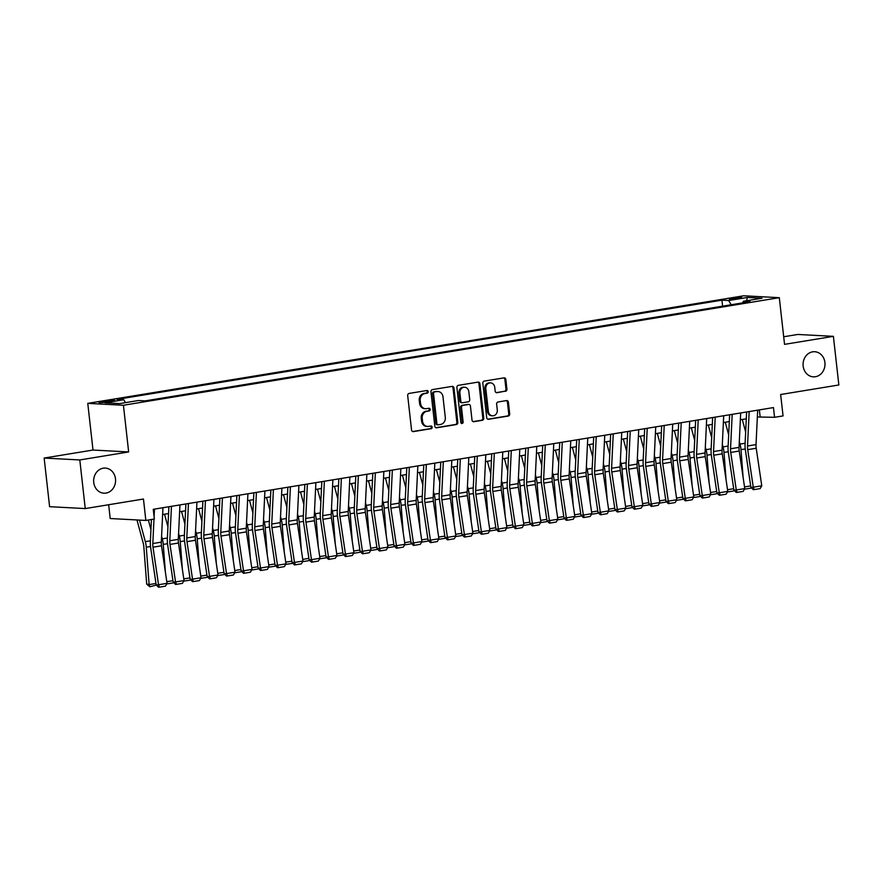 <?xml version="1.0" encoding="UTF-8"?>
<svg xmlns="http://www.w3.org/2000/svg" width="883" height="883" viewBox="0 0 883 883"><rect width="100%" height="100%" fill="white"/><g stroke="black" fill="none" stroke-linecap="round" stroke-linejoin="round"><path stroke-width="1.32" d="M428.189 391.655A1.347 1.181 93 0 0 426.864 390.518L409.149 393.421A1.932 1.678 93 0 0 407.692 395.606L411.544 429.966A1.932 1.678 93 0 0 413.432 431.599L431.147 428.696A1.347 1.181 93 0 0 430.849 426.025L428.553 426.401A6.17 5.375 93 0 1 427.549 426.456A6.17 5.375 93 0 1 422.538 421.169L422.217 418.299A6.17 5.375 93 0 1 426.864 411.323L429.16 410.948A1.347 1.181 93 0 0 428.862 408.266L426.566 408.641A6.17 5.375 93 0 1 425.551 408.708A6.17 5.375 93 0 1 420.54 403.41L420.22 400.551A6.17 5.375 93 0 1 424.878 393.564L427.162 393.189A1.347 1.181 93 0 0 428.189 391.655M425.551 408.708L424.591 408.652A6.17 5.375 93 0 1 419.58 403.365L419.259 400.496A6.17 5.375 93 0 1 423.906 393.509L426.202 393.134A1.347 1.181 93 0 0 426.544 390.573M412.648 431.522L430.187 428.652A1.347 1.181 93 0 0 430.529 426.081M427.549 426.456L426.577 426.401A6.17 5.375 93 0 1 421.566 421.114L421.246 418.255A6.17 5.375 93 0 1 425.904 411.268L428.189 410.893A1.347 1.181 93 0 0 428.542 408.321M803.155 366.07A12.583 10.96 93 0 0 813.364 376.842A12.583 10.96 93 0 0 824.91 362.494A12.583 10.96 93 0 0 814.7 351.721A12.583 10.96 93 0 0 803.155 366.07M93.741 482.427A12.583 10.96 93 0 0 103.951 493.2A12.583 10.96 93 0 0 115.496 478.851A12.583 10.96 93 0 0 105.287 468.078A12.583 10.96 93 0 0 93.741 482.427M732.471 298.145A6.291 0.574 -6.4 0 0 729.303 299.006A6.291 0.574 -6.4 0 0 738.641 298.476A6.291 0.574 -6.4 0 0 741.808 297.604A6.291 0.574 -6.4 0 0 732.471 298.145M505.473 391.335A1.932 1.678 93 0 0 506.93 389.149L505.849 379.502A1.932 1.678 93 0 0 503.961 377.869L484.281 381.103A1.932 1.678 93 0 0 482.824 383.277L486.688 417.648A1.932 1.678 93 0 0 488.564 419.282L508.244 416.048A1.932 1.678 93 0 0 509.701 413.873L508.398 402.229A1.932 1.678 93 0 0 506.511 400.584L498.089 401.975A1.932 1.678 93 0 0 496.632 404.149L497.284 409.933A5.166 4.492 93 0 1 492.548 415.816A5.166 4.492 93 0 1 488.365 411.39L485.827 388.763A5.166 4.492 93 0 1 490.562 382.88A5.166 4.492 93 0 1 494.745 387.306L495.164 391.07A1.932 1.678 93 0 0 497.052 392.714L504.513 391.279A1.932 1.678 93 0 0 505.959 389.094L504.877 379.458A1.932 1.678 93 0 0 503.774 377.902M79.801 459.955L128.653 451.941L93.002 450.043L44.15 458.056L79.801 459.955L85.254 508.575L143.454 499.027L145.85 520.429L154.348 519.027L153.256 509.303L773.464 407.582L774.557 417.306L783.055 415.915L780.649 394.513L838.85 384.977L833.397 336.346L797.746 334.458L783.696 336.765M128.653 451.941L123.421 405.253L779.303 297.681L784.545 344.359L833.397 336.346M453.972 388.012A1.932 1.678 93 0 0 452.096 386.379L432.416 389.602A1.932 1.678 93 0 0 430.959 391.787L434.811 426.158A1.932 1.678 93 0 0 436.699 427.791L456.379 424.557A1.932 1.678 93 0 0 457.824 422.383L453.972 388.012L453.012 387.957A1.932 1.678 93 0 0 451.908 386.412M458.343 385.352L478.023 382.118A1.932 1.678 93 0 1 479.911 383.763L483.763 418.123A1.932 1.678 93 0 1 482.317 420.308L473.884 421.688A1.932 1.678 93 0 1 472.008 420.054L470.44 406.114A1.932 1.678 93 0 0 468.564 404.48L462.979 405.396A1.932 1.678 93 0 0 461.522 407.582L463.145 422.085A1.347 1.181 93 0 1 460.816 422.471L456.897 387.538A1.932 1.678 93 0 1 458.343 385.352M85.254 508.575L49.603 506.687L44.15 458.056M107.969 401.897L111.711 401.279A6.093 0.563 -6.4 0 0 114.779 400.441A6.093 0.563 -6.4 0 0 105.739 400.959L101.998 401.577A6.093 0.563 -6.4 0 0 98.929 402.416A6.093 0.563 -6.4 0 0 107.969 401.897M123.421 405.253L87.77 403.365L743.663 295.794L779.303 297.681M722.603 306.169L721.93 300.165L117.009 399.381L123.752 399.745L125.474 402.637M721.93 300.165L728.674 300.529L747.36 297.461L762.007 298.233L743.32 301.302L750.064 301.666L145.143 400.882L138.399 400.518L119.713 403.586L105.066 402.814L123.752 399.745M108.653 504.734L110.198 518.531L145.85 520.429M93.002 450.043L87.77 403.365M757.349 416.986L774.557 417.306M162.627 514.535L168.565 513.564M179.624 511.754L185.562 510.771M196.611 508.961L202.549 507.99M213.609 506.18L219.547 505.197M230.595 503.387L236.534 502.416M247.593 500.606L253.531 499.623M264.58 497.813L270.518 496.842M281.578 495.032L287.516 494.05M298.564 492.239L304.503 491.268M315.551 489.458L321.489 488.476M332.549 486.665L338.487 485.694M349.536 483.884L355.474 482.902M366.533 481.092L372.471 480.12M383.52 478.31L389.458 477.328M400.518 475.518L406.456 474.546M417.504 472.736L423.443 471.754M434.502 469.944L440.44 468.972M451.489 467.162L457.427 466.18M468.487 464.37L474.425 463.398M485.473 461.577L491.412 460.606M502.471 458.796L508.409 457.824M519.458 456.003L525.396 455.032M536.456 453.222L542.394 452.251M553.442 450.429L559.38 449.458M570.44 447.648L576.378 446.677M587.427 444.855L593.365 443.884M604.425 442.074L610.363 441.103M621.411 439.281L627.349 438.31M638.409 436.5L644.347 435.529M655.396 433.708L661.334 432.736M672.393 430.926L678.332 429.955M689.38 428.134L695.318 427.162M706.367 425.352L712.316 424.381M723.365 422.56L729.303 421.588M740.351 419.778L746.29 418.807M759.358 409.9L760.108 416.544M743.32 301.302L742.702 302.869M731.179 304.756L728.674 300.529M747.36 297.461L746.61 300.761M435.915 427.703L455.407 424.513A1.932 1.678 93 0 0 456.864 422.328L453.012 387.957M434.546 391.975A1.347 1.181 93 0 0 433.531 393.509L436.908 423.674A1.347 1.181 93 0 0 438.233 424.811L440.65 424.414A6.17 5.375 93 0 0 445.297 417.438L442.99 396.82A6.17 5.375 93 0 0 437.979 391.522A6.17 5.375 93 0 0 436.964 391.577L433.586 391.931A1.347 1.181 93 0 0 432.571 393.454L433.531 393.509M437.262 424.767A1.347 1.181 93 0 1 435.948 423.619L432.571 393.454M437.979 391.522L437.019 391.478A6.17 5.375 93 0 0 436.003 391.533L436.964 391.577M433.586 391.931L436.003 391.533M473.111 421.61L481.345 420.253A1.932 1.678 93 0 0 482.802 418.067L478.95 383.708A1.932 1.678 93 0 0 477.835 382.151M468.222 404.458A1.932 1.678 93 0 0 467.593 404.425L462.008 405.341A1.932 1.678 93 0 0 460.562 407.527L462.184 422.041L463.145 422.085M461.434 423.487A1.347 1.181 93 0 0 462.184 422.041M468.818 391.655A5.166 4.492 93 0 0 464.635 387.229A5.166 4.492 93 0 0 459.9 393.123L460.794 401.092A1.932 1.678 93 0 0 462.67 402.725L468.266 401.809A1.932 1.678 93 0 0 469.712 399.624L468.818 391.655M464.635 387.229L463.674 387.184A5.166 4.492 93 0 0 458.939 393.067L459.9 393.123M462.361 402.736L461.39 402.692A1.932 1.678 93 0 1 459.833 401.037L458.939 393.067M496.279 392.626L504.513 391.279M490.562 382.88L489.59 382.836A5.166 4.492 93 0 0 484.855 388.719L485.827 388.763M492.548 415.816L491.588 415.761A5.166 4.492 93 0 1 487.394 411.346L484.855 388.719M487.791 419.193L507.284 416.003A1.932 1.678 93 0 0 508.74 413.818L507.427 402.173A1.932 1.678 93 0 0 506.323 400.617M136.975 519.955L143.189 543.012A9.823 4.735 80.7 0 1 143.83 546.709L146.688 584.105L149.128 584.59L146.269 547.195A14.746 7.108 -99.3 0 0 145.32 541.643L139.503 520.087M150.938 529.601L148.355 520.01M156.302 585.076L149.856 586.754L146.688 584.105M149.856 586.754L149.128 584.59L155.96 583.464M162.958 507.714L161.302 542.129A9.823 4.735 -99.3 0 0 161.501 545.804L167.042 583.343L158.543 584.734L159.481 587.118L158.543 587.206L156.181 584.965L150.64 547.427A14.746 7.108 80.7 0 1 150.353 541.908L151.423 519.513M156.181 584.965L158.543 584.734L153.002 547.206A9.823 4.735 -99.3 0 1 152.814 543.531L153.984 519.094M154.459 509.105L154.095 516.754M167.042 583.343L165.43 586.146L159.481 587.118M165.375 572.007L163.256 544.403A14.746 7.108 -99.3 0 0 162.306 538.862L161.589 536.191M167.936 526.809L164.536 514.226M173.289 582.283L172.803 582.99L166.699 583.939M166.799 581.687L172.958 580.683M182.362 569.226L180.253 541.621A14.746 7.108 -99.3 0 0 179.304 536.069L178.587 533.409M184.922 524.027L181.534 511.434M190.287 579.502L189.79 580.197L183.697 581.146M183.796 578.895L189.944 577.89M199.348 566.433L197.24 538.829A14.746 7.108 -99.3 0 0 196.291 533.288L195.573 530.617M201.92 521.235L198.52 508.652M207.273 576.709L206.788 577.416L200.684 578.365M200.783 576.113L206.942 575.109M216.346 563.652L214.238 536.047A14.746 7.108 -99.3 0 0 213.289 530.495L212.571 527.835M218.907 518.453L215.518 505.86M224.271 573.928L223.774 574.623L217.682 575.573M217.77 573.321L223.929 572.316M179.944 504.933L178.3 539.347A9.823 4.735 -99.3 0 0 178.487 543.023L184.039 580.561L175.54 581.952L176.479 584.336L175.529 584.425L173.178 582.173L167.627 544.634A14.746 7.108 80.7 0 1 167.34 539.127L168.896 506.743M173.178 582.173L175.54 581.952L170 544.414A9.823 4.735 -99.3 0 1 169.801 540.738L171.457 506.323M184.039 580.561L182.428 583.354L176.479 584.336M196.942 502.14L195.286 536.555A9.823 4.735 -99.3 0 0 195.485 540.23L201.026 577.769L192.527 579.16L193.465 581.544L192.527 581.632L190.165 579.391L184.624 541.853A14.746 7.108 80.7 0 1 184.337 536.334L185.883 503.95M190.165 579.391L192.527 579.16L186.986 541.632A9.823 4.735 -99.3 0 1 186.799 537.957L188.443 503.531M201.026 577.769L199.415 580.572L193.465 581.544M213.929 499.359L212.284 533.774A9.823 4.735 -99.3 0 0 212.472 537.449L218.024 574.988L209.525 576.378L210.463 578.762L209.514 578.851L207.163 576.599L201.611 539.06A14.746 7.108 80.7 0 1 201.324 533.553L202.88 501.169M207.163 576.599L209.525 576.378L203.984 538.84A9.823 4.735 -99.3 0 1 203.785 535.164L205.43 500.749M218.024 574.988L216.412 577.78L210.463 578.762M230.927 496.566L229.271 530.981A9.823 4.735 -99.3 0 0 229.47 534.656L235.01 572.195L226.512 573.586L227.45 575.97L226.512 576.058L224.15 573.818L218.609 536.279A14.746 7.108 80.7 0 1 218.322 530.76L219.867 498.376M224.15 573.818L226.512 573.586L220.971 536.047A9.823 4.735 -99.3 0 1 220.772 532.383L222.428 497.957M235.01 572.195L233.399 574.999L227.45 575.97M233.333 560.86L231.225 533.255A14.746 7.108 -99.3 0 0 230.275 527.714L229.558 525.043M235.904 515.661L232.505 503.078M241.258 571.135L240.772 571.842L234.668 572.791M234.768 570.539L240.927 569.535M247.913 493.785L246.269 528.2A9.823 4.735 -99.3 0 0 246.456 531.875L252.008 569.414L243.509 570.804L244.448 573.188L243.498 573.277L241.147 571.025L235.595 533.487A14.746 7.108 80.7 0 1 235.308 527.979L236.865 495.595M241.147 571.025L243.509 570.804L237.957 533.266A9.823 4.735 -99.3 0 1 237.77 529.59L239.414 495.175M252.008 569.414L250.397 572.206L244.448 573.188M250.331 558.078L248.222 530.473A14.746 7.108 -99.3 0 0 247.273 524.921L246.545 522.261M252.891 512.88L249.503 500.286M258.255 568.354L257.759 569.049L251.666 569.999M251.754 567.747L257.913 566.743M264.911 490.992L263.255 525.407A9.823 4.735 -99.3 0 0 263.454 529.083L268.995 566.621L260.496 568.012L261.434 570.396L260.496 570.484L258.134 568.244L252.593 530.705A14.746 7.108 80.7 0 1 252.306 525.186L253.851 492.802M258.134 568.244L260.496 568.012L254.955 530.473A9.823 4.735 -99.3 0 1 254.757 526.809L256.412 492.383M268.995 566.621L267.383 569.425L261.434 570.396M267.317 555.286L265.209 527.681A14.746 7.108 -99.3 0 0 264.26 522.14L263.542 519.469M269.889 510.087L266.489 497.504M275.242 565.562L274.756 566.268L268.653 567.217M268.752 564.965L274.911 563.95M281.898 488.211L280.253 522.626A9.823 4.735 -99.3 0 0 280.441 526.301L285.993 563.84L277.494 565.23L278.432 567.614L277.483 567.703L275.132 565.451L269.58 527.913A14.746 7.108 80.7 0 1 269.293 522.405L270.849 490.021M275.132 565.451L277.494 565.23L271.942 527.692A9.823 4.735 -99.3 0 1 271.754 524.016L273.399 489.601M285.993 563.84L284.381 566.632L278.432 567.614M284.315 552.504L282.207 524.899A14.746 7.108 -99.3 0 0 281.258 519.347L280.529 516.687M286.876 507.306L283.487 494.712M292.24 562.78L291.743 563.475L285.651 564.425M285.739 562.173L291.898 561.169M298.896 485.418L297.24 519.833A9.823 4.735 -99.3 0 0 297.439 523.509L302.979 561.047L294.481 562.438L295.419 564.822L294.481 564.91L292.118 562.67L286.578 525.131A14.746 7.108 80.7 0 1 286.291 519.612L287.836 487.228M292.118 562.67L294.481 562.438L288.94 524.899A9.823 4.735 -99.3 0 1 288.741 521.235L290.397 486.809M302.979 561.047L301.368 563.851L295.419 564.822M301.302 549.712L299.194 522.107A14.746 7.108 -99.3 0 0 298.244 516.566L297.527 513.895M303.862 504.513L300.474 491.93M309.227 559.988L308.741 560.694L302.637 561.643M302.737 559.392L308.895 558.376M315.882 482.637L314.238 517.052A9.823 4.735 -99.3 0 0 314.425 520.727L319.977 558.266L311.478 559.656L312.416 562.041L311.467 562.129L309.116 559.877L303.564 522.339A14.746 7.108 80.7 0 1 303.277 516.831L304.834 484.447M309.116 559.877L311.478 559.656L305.926 522.118A9.823 4.735 -99.3 0 1 305.739 518.442L307.383 484.027M319.977 558.266L318.366 561.058L312.416 562.041M318.299 546.93L316.191 519.325A14.746 7.108 -99.3 0 0 315.231 513.774L314.514 511.114M320.86 501.732L317.472 489.138M326.224 557.206L325.728 557.901L319.635 558.851M319.723 556.599L325.882 555.595M332.88 479.844L331.224 514.259A9.823 4.735 -99.3 0 0 331.423 517.935L336.964 555.473L328.465 556.864L329.403 559.248L328.465 559.336L326.103 557.096L320.562 519.557A14.746 7.108 80.7 0 1 320.264 514.038L321.82 481.654M326.103 557.096L328.465 556.864L322.924 519.325A9.823 4.735 -99.3 0 1 322.725 515.661L324.381 481.235M336.964 555.473L335.352 558.277L329.403 559.248M335.286 544.138L333.178 516.533A14.746 7.108 -99.3 0 0 332.229 510.992L331.511 508.321M337.847 498.939L334.458 486.356M343.211 554.414L342.714 555.12L336.622 556.069M336.721 553.818L342.88 552.802M349.867 477.063L348.222 511.478A9.823 4.735 -99.3 0 0 348.41 515.153L353.951 552.692L345.463 554.082L346.401 556.467L345.452 556.555L343.101 554.303L337.549 516.765A14.746 7.108 80.7 0 1 337.262 511.257L338.818 478.873M343.101 554.303L345.463 554.082L339.911 516.544A9.823 4.735 -99.3 0 1 339.723 512.868L341.368 478.454M353.951 552.692L352.35 555.484L346.401 556.467M352.284 541.356L350.176 513.751A14.746 7.108 -99.3 0 0 349.215 508.2L348.498 505.54M354.845 496.158L351.445 483.564M360.209 551.632L359.712 552.328L353.619 553.277M353.708 551.025L359.867 550.021M366.864 474.27L365.209 508.685A9.823 4.735 -99.3 0 0 365.407 512.361L370.948 549.899L362.449 551.29L363.388 553.674L362.449 553.762L360.087 551.522L354.547 513.983A14.746 7.108 80.7 0 1 354.249 508.465L355.805 476.08M360.087 551.522L362.449 551.29L356.909 513.751A9.823 4.735 -99.3 0 1 356.71 510.087L358.366 475.661M370.948 549.899L369.337 552.703L363.388 553.674M383.851 471.489L382.207 505.904A9.823 4.735 -99.3 0 0 382.394 509.579L387.935 547.118L379.447 548.509L380.385 550.893L379.436 550.981L377.085 548.729L371.533 511.191A14.746 7.108 80.7 0 1 371.246 505.683L372.803 473.299M377.085 548.729L379.447 548.509L373.895 510.97A9.823 4.735 -99.3 0 1 373.708 507.295L375.352 472.88M387.935 547.118L386.335 549.91L380.385 550.893M400.838 468.696L399.193 503.111A9.823 4.735 -99.3 0 0 399.392 506.787L404.933 544.325L396.434 545.716L397.372 548.1L396.434 548.188L394.072 545.937L388.531 508.409A14.746 7.108 80.7 0 1 388.233 502.891L389.789 470.507M394.072 545.937L396.434 545.716L390.893 508.178A9.823 4.735 -99.3 0 1 390.694 504.513L392.35 470.087M404.933 544.325L403.321 547.129L397.372 548.1M369.271 538.564L367.162 510.959A14.746 7.108 -99.3 0 0 366.213 505.418L365.496 502.747M371.831 493.365L368.443 480.782M377.196 548.84L376.699 549.546L370.606 550.495M370.705 548.244L376.864 547.228M386.268 535.782L384.149 508.178A14.746 7.108 -99.3 0 0 383.2 502.626L382.482 499.966M388.829 490.584L385.43 477.99M394.193 546.058L393.697 546.754L387.604 547.703M387.692 545.451L393.851 544.447M403.255 532.99L401.147 505.385A14.746 7.108 -99.3 0 0 400.198 499.844L399.48 497.173M405.816 487.791L402.427 475.209M411.18 543.266L410.683 543.972L404.591 544.921M404.69 542.67L410.849 541.654M417.836 465.915L416.18 500.33A9.823 4.735 -99.3 0 0 416.379 504.005L421.919 541.544L413.432 542.935L414.37 545.319L413.421 545.407L411.07 543.155L405.518 505.617A14.746 7.108 80.7 0 1 405.231 500.109L406.787 467.725M411.07 543.155L413.432 542.935L407.88 505.396A9.823 4.735 -99.3 0 1 407.692 501.721L409.337 467.306M421.919 541.544L420.319 544.336L414.37 545.319M420.253 530.208L418.134 502.604A14.746 7.108 -99.3 0 0 417.184 497.052L416.467 494.392M422.814 485.01L419.414 472.416M428.178 540.484L427.681 541.18L421.588 542.129M421.677 539.877L427.836 538.873M434.822 463.122L433.178 497.537A9.823 4.735 -99.3 0 0 433.376 501.213L438.917 538.751L430.418 540.142L431.357 542.526L430.418 542.615L428.056 540.363L422.516 502.835A14.746 7.108 80.7 0 1 422.217 497.317L423.774 464.933M428.056 540.363L430.418 540.142L424.878 502.604A9.823 4.735 -99.3 0 1 424.679 498.939L426.334 464.513M438.917 538.751L437.306 541.555L431.357 542.526M437.24 527.416L435.131 499.811A14.746 7.108 -99.3 0 0 434.182 494.27L433.465 491.599M439.8 482.217L436.412 469.635M445.164 537.692L444.668 538.398L438.575 539.347M438.674 537.096L444.822 536.08M451.82 460.341L450.164 494.756A9.823 4.735 -99.3 0 0 450.363 498.431L455.904 535.97L447.416 537.361L448.354 539.745L447.405 539.833L445.043 537.581L439.502 500.043A14.746 7.108 80.7 0 1 439.215 494.535L440.76 462.151M445.043 537.581L447.416 537.361L441.864 499.822A9.823 4.735 -99.3 0 1 441.677 496.147L443.321 461.732M455.904 535.97L454.292 538.762L448.354 539.745M454.237 524.634L452.118 497.03A14.746 7.108 -99.3 0 0 451.169 491.478L450.451 488.818M456.798 479.436L453.398 466.842M462.162 534.91L461.666 535.606L455.573 536.555M455.661 534.303L461.82 533.299M468.807 457.549L467.162 491.963A9.823 4.735 -99.3 0 0 467.35 495.639L472.902 533.177L464.403 534.568L465.341 536.952L464.392 537.041L462.041 534.789L456.5 497.261A14.746 7.108 80.7 0 1 456.202 491.743L457.758 459.359M462.041 534.789L464.403 534.568L458.862 497.03A9.823 4.735 -99.3 0 1 458.663 493.365L460.319 458.939M472.902 533.177L471.29 535.981L465.341 536.952M471.224 521.842L469.116 494.237A14.746 7.108 -99.3 0 0 468.167 488.696L467.449 486.025M473.785 476.643L470.396 464.061M479.149 532.118L478.652 532.824L472.56 533.774M472.659 531.522L478.807 530.506M485.805 454.767L484.149 489.182A9.823 4.735 -99.3 0 0 484.348 492.857L489.888 530.385L481.401 531.787L482.339 534.171L481.39 534.259L479.028 532.008L473.487 494.469A14.746 7.108 80.7 0 1 473.2 488.961L474.745 456.577M479.028 532.008L481.401 531.787L475.849 494.248A9.823 4.735 -99.3 0 1 475.661 490.573L477.306 456.158M489.888 530.385L488.277 533.189L482.339 534.171M488.222 519.061L486.103 491.456A14.746 7.108 -99.3 0 0 485.153 485.904L484.436 483.244M490.782 473.862L487.383 461.268M496.147 529.336L495.65 530.032L489.557 530.981M489.646 528.729L495.805 527.725M502.791 451.975L501.147 486.39A9.823 4.735 -99.3 0 0 501.334 490.065L506.886 527.604L498.387 528.994L499.325 531.378L498.376 531.467L496.025 529.215L490.484 491.688A14.746 7.108 80.7 0 1 490.186 486.169L491.743 453.785M496.025 529.215L498.387 528.994L492.846 491.456A9.823 4.735 -99.3 0 1 492.648 487.791L494.303 453.365M506.886 527.604L505.275 530.407L499.325 531.378M505.208 516.268L503.1 488.663A14.746 7.108 -99.3 0 0 502.151 483.122L501.434 480.451M507.769 471.069L504.381 458.487M513.133 526.544L512.637 527.25L506.544 528.2M506.643 525.948L512.791 524.932M519.789 449.193L518.133 483.608A9.823 4.735 -99.3 0 0 518.332 487.284L523.873 524.811L515.385 526.213L516.323 528.597L515.374 528.685L513.012 526.434L507.471 488.895A14.746 7.108 80.7 0 1 507.184 483.387L508.729 451.003M513.012 526.434L515.385 526.213L509.833 488.674A9.823 4.735 -99.3 0 1 509.646 484.999L511.29 450.584M523.873 524.811L522.261 527.615L516.323 528.597M522.206 513.487L520.087 485.882A14.746 7.108 -99.3 0 0 519.138 480.33L518.42 477.67M524.767 468.288L521.367 455.694M530.131 523.762L529.634 524.458L523.531 525.407M523.63 523.155L529.789 522.151M536.776 446.401L535.131 480.816A9.823 4.735 -99.3 0 0 535.319 484.491L540.871 522.03L532.372 523.42L533.31 525.804L532.361 525.893L530.01 523.641L524.469 486.114A14.746 7.108 80.7 0 1 524.171 480.595L525.727 448.211M530.01 523.641L532.372 523.42L526.831 485.882A9.823 4.735 -99.3 0 1 526.632 482.217L528.288 447.791M540.871 522.03L539.259 524.833L533.31 525.804M539.193 510.694L537.085 483.089A14.746 7.108 -99.3 0 0 536.136 477.548L535.418 474.877M541.754 465.496L538.365 452.913M547.118 520.97L546.621 521.676L540.528 522.626M540.628 520.374L546.776 519.359M556.191 507.913L554.071 480.308A14.746 7.108 -99.3 0 0 553.122 474.756L552.405 472.096M558.751 462.714L555.352 450.12M564.105 518.189L563.619 518.884L557.515 519.833M557.615 517.581L563.773 516.577M573.177 505.12L571.069 477.515A14.746 7.108 -99.3 0 0 570.12 471.975L569.403 469.303M575.738 459.922L572.35 447.339M581.102 515.396L580.606 516.102L574.513 517.052M574.612 514.8L580.76 513.785M553.773 443.619L552.118 478.034A9.823 4.735 -99.3 0 0 552.317 481.71L557.857 519.237L549.358 520.639L550.308 523.023L549.358 523.111L546.996 520.86L541.456 483.321A14.746 7.108 80.7 0 1 541.169 477.813L542.714 445.429M546.996 520.86L549.358 520.639L543.818 483.1A9.823 4.735 -99.3 0 1 543.63 479.425L545.275 445.01M557.857 519.237L556.246 522.041L550.308 523.023M570.76 440.827L569.116 475.242A9.823 4.735 -99.3 0 0 569.303 478.917L574.855 516.456L566.356 517.846L567.294 520.23L566.345 520.319L563.994 518.067L558.442 480.54A14.746 7.108 80.7 0 1 558.155 475.021L559.712 442.637M563.994 518.067L566.356 517.846L560.815 480.308A9.823 4.735 -99.3 0 1 560.617 476.643L562.272 442.217M574.855 516.456L573.244 519.259L567.294 520.23M587.758 438.045L586.102 472.46A9.823 4.735 -99.3 0 0 586.301 476.136L591.842 513.663L583.343 515.065L584.281 517.449L583.343 517.537L580.981 515.286L575.44 477.747A14.746 7.108 80.7 0 1 575.153 472.239L576.698 439.855M580.981 515.286L583.343 515.065L577.802 477.526A9.823 4.735 -99.3 0 1 577.614 473.851L579.259 439.436M591.842 513.663L590.23 516.467L584.281 517.449M590.175 502.339L588.056 474.734A14.746 7.108 -99.3 0 0 587.107 469.182L586.389 466.522M592.736 457.14L589.336 444.546M598.089 512.615L597.603 513.31L591.5 514.259M591.599 512.008L597.758 511.003M604.745 435.253L603.1 469.668A9.823 4.735 -99.3 0 0 603.288 473.343L608.84 510.882L600.341 512.272L601.279 514.657L600.33 514.745L597.979 512.493L592.427 474.966A14.746 7.108 80.7 0 1 592.14 469.447L593.696 437.063M597.979 512.493L600.341 512.272L594.8 474.734A9.823 4.735 -99.3 0 1 594.601 471.069L596.246 436.644M608.84 510.882L607.228 513.685L601.279 514.657M607.162 499.546L605.054 471.941A14.746 7.108 -99.3 0 0 604.104 466.401L603.387 463.73M609.723 454.348L606.334 441.765M615.087 509.822L614.59 510.529L608.497 511.478M608.586 509.226L614.745 508.211M621.742 432.471L620.087 466.886A9.823 4.735 -99.3 0 0 620.285 470.562L625.826 508.089L617.327 509.491L618.266 511.875L617.327 511.963L614.965 509.712L609.425 472.173A14.746 7.108 80.7 0 1 609.138 466.666L610.683 434.281M614.965 509.712L617.327 509.491L611.787 471.952A9.823 4.735 -99.3 0 1 611.599 468.277L613.244 433.862M625.826 508.089L624.215 510.893L618.266 511.875M624.149 496.765L622.04 469.16A14.746 7.108 -99.3 0 0 621.091 463.608L620.374 460.948M626.72 451.566L623.321 438.972M632.073 507.041L631.588 507.736L625.484 508.685M625.583 506.434L631.742 505.429M638.729 429.679L637.085 464.094A9.823 4.735 -99.3 0 0 637.272 467.769L642.824 505.308L634.325 506.699L635.263 509.083L634.314 509.171L631.963 506.919L626.411 469.392A14.746 7.108 80.7 0 1 626.124 463.873L627.681 431.489M631.963 506.919L634.325 506.699L628.784 469.16A9.823 4.735 -99.3 0 1 628.586 465.496L630.23 431.07M642.824 505.308L641.213 508.111L635.263 509.083M641.146 493.972L639.038 466.367A14.746 7.108 -99.3 0 0 638.089 460.827L637.371 458.156M643.707 448.774L640.318 436.191M649.071 504.248L648.575 504.955L642.482 505.904M642.57 503.652L648.729 502.637M655.727 426.897L654.071 461.312A9.823 4.735 -99.3 0 0 654.27 464.988L659.811 502.515L651.312 503.917L652.25 506.301L651.312 506.389L648.95 504.138L643.409 466.599A14.746 7.108 80.7 0 1 643.122 461.092L644.667 428.708M648.95 504.138L651.312 503.917L645.771 466.379A9.823 4.735 -99.3 0 1 645.572 462.703L647.228 428.288M659.811 502.515L658.199 505.319L652.25 506.301M658.133 491.191L656.025 463.586A14.746 7.108 -99.3 0 0 655.076 458.034L654.358 455.374M660.705 445.992L657.305 433.398M666.058 501.467L665.572 502.162L659.469 503.111M659.568 500.86L665.727 499.855M675.131 488.398L673.023 460.794A14.746 7.108 -99.3 0 0 672.073 455.253L671.345 452.582M677.691 443.2L674.303 430.617M683.056 498.674L682.559 499.381L676.466 500.33M676.555 498.078L682.714 497.063M692.117 485.617L690.009 458.012A14.746 7.108 -99.3 0 0 689.06 452.46L688.343 449.8M694.689 440.418L691.29 427.825M700.042 495.893L699.557 496.588L693.453 497.537M693.552 495.286L699.711 494.281M672.714 424.105L671.069 458.52A9.823 4.735 -99.3 0 0 671.257 462.195L676.808 499.734L668.31 501.125L669.248 503.509L668.299 503.597L665.948 501.345L660.396 463.818A14.746 7.108 80.7 0 1 660.109 458.299L661.665 425.915M665.948 501.345L668.31 501.125L662.758 463.586A9.823 4.735 -99.3 0 1 662.57 459.922L664.215 425.496M676.808 499.734L675.197 502.537L669.248 503.509M689.711 421.323L688.056 455.738A9.823 4.735 -99.3 0 0 688.254 459.414L693.795 496.941L685.296 498.343L686.234 500.727L685.296 500.816L682.934 498.564L677.393 461.025A14.746 7.108 80.7 0 1 677.106 455.518L678.652 423.134M682.934 498.564L685.296 498.343L679.755 460.805A9.823 4.735 -99.3 0 1 679.557 457.129L681.212 422.714M693.795 496.941L692.184 499.745L686.234 500.727M706.698 418.531L705.053 452.946A9.823 4.735 -99.3 0 0 705.241 456.621L710.793 494.16L702.294 495.551L703.232 497.935L702.283 498.023L699.932 495.771L694.38 458.244A14.746 7.108 80.7 0 1 694.093 452.725L695.649 420.341M699.932 495.771L702.294 495.551L696.742 458.012A9.823 4.735 -99.3 0 1 696.555 454.348L698.199 419.922M710.793 494.16L709.181 496.963L703.232 497.935M709.115 482.824L707.007 455.22A14.746 7.108 -99.3 0 0 706.058 449.679L705.329 447.008M711.676 437.626L708.287 425.043M717.04 493.1L716.543 493.807L710.451 494.756M710.539 492.504L716.698 491.489M723.696 415.75L722.04 450.164A9.823 4.735 -99.3 0 0 722.239 453.84L727.78 491.367L719.281 492.769L720.219 495.153L719.281 495.242L716.919 492.99L711.378 455.451A14.746 7.108 80.7 0 1 711.091 449.944L712.636 417.56M716.919 492.99L719.281 492.769L713.74 455.231A9.823 4.735 -99.3 0 1 713.541 451.555L715.197 417.14M727.78 491.367L726.168 494.171L720.219 495.153M726.102 480.043L723.994 452.438A14.746 7.108 -99.3 0 0 723.045 446.886L722.327 444.226M728.663 434.844L725.274 422.251M734.027 490.319L733.541 491.014L727.437 491.963M727.537 489.712L733.696 488.707M740.682 412.957L739.038 447.372A9.823 4.735 -99.3 0 0 739.226 451.047L744.766 488.586L736.279 489.977L737.217 492.361L736.267 492.449L733.916 490.197L728.365 452.67A14.746 7.108 80.7 0 1 728.078 447.151L729.634 414.767M733.916 490.197L736.279 489.977L730.727 452.438A9.823 4.735 -99.3 0 1 730.539 448.774L732.184 414.348M744.766 488.586L743.166 491.389L737.217 492.361M743.1 477.25L740.992 449.646A14.746 7.108 -99.3 0 0 740.031 444.105L739.314 441.434M745.66 432.052L742.272 419.469M751.025 487.526L750.528 488.233L744.435 489.182M744.524 486.93L750.682 485.915M757.68 410.176L756.025 444.591A9.823 4.735 -99.3 0 0 756.223 448.266L761.764 485.793L753.265 487.195L754.203 489.579L753.265 489.668L750.903 487.416L745.362 449.877A14.746 7.108 80.7 0 1 745.064 444.37L746.621 411.986M750.903 487.416L753.265 487.195L747.724 449.657A9.823 4.735 -99.3 0 1 747.526 445.981L749.181 411.566M761.764 485.793L760.153 488.597L754.203 489.579M102.108 402.549L101.998 401.577M105.872 402.195L105.739 400.959M423.906 393.509L424.878 393.564M419.259 400.496L420.22 400.551M419.58 403.365L420.54 403.41M428.189 410.893L429.16 410.948M425.904 411.268L426.864 411.323M421.246 418.255L422.217 418.299M421.566 421.114L422.538 421.169M430.187 428.652L431.147 428.696M412.803 431.566L413.432 431.599M426.202 393.134L427.162 393.189M456.864 422.328L457.824 422.383M455.407 424.513L456.379 424.557M436.07 427.758L436.699 427.791M435.948 423.619L436.908 423.674M478.95 383.708L479.911 383.763M482.802 418.067L483.763 418.123M481.345 420.253L482.317 420.308M473.255 421.655L473.884 421.688M467.593 404.425L468.564 404.48M462.008 405.341L462.979 405.396M460.562 407.527L461.522 407.582M459.833 401.037L460.794 401.092M496.423 392.681L497.052 392.714M487.394 411.346L488.365 411.39M507.427 402.173L508.398 402.229M508.74 413.818L509.701 413.873M507.284 416.003L508.244 416.048M487.935 419.248L488.564 419.282M504.877 379.458L505.849 379.502M505.959 389.094L506.93 389.149M146.269 547.195L150.518 546.5M145.32 541.643L150.397 540.815M161.302 542.129L152.814 543.531M161.501 545.804L153.002 547.206M163.256 544.403L167.505 543.707M162.306 538.862L167.395 538.023M180.253 541.621L184.503 540.926M179.304 536.069L184.381 535.241M197.24 538.829L201.49 538.133M196.291 533.288L201.379 532.449M214.238 536.047L218.487 535.352M213.289 530.495L218.366 529.668M178.3 539.347L169.801 540.738M178.487 543.023L170 544.414M195.286 536.555L186.799 537.957M195.485 540.23L186.986 541.632M212.284 533.774L203.785 535.164M212.472 537.449L203.984 538.84M229.271 530.981L220.772 532.383M229.47 534.656L220.971 536.047M231.225 533.255L235.474 532.559M230.275 527.714L235.364 526.875M246.269 528.2L237.77 529.59M246.456 531.875L237.957 533.266M248.222 530.473L252.472 529.778M247.273 524.921L252.35 524.094M263.255 525.407L254.757 526.809M263.454 529.083L254.955 530.473M265.209 527.681L269.458 526.985M264.26 522.14L269.348 521.301M280.253 522.626L271.754 524.016M280.441 526.301L271.942 527.692M282.207 524.899L286.456 524.204M281.258 519.347L286.335 518.52M297.24 519.833L288.741 521.235M297.439 523.509L288.94 524.899M299.194 522.107L303.443 521.411M298.244 516.566L303.333 515.727M314.238 517.052L305.739 518.442M314.425 520.727L305.926 522.118M316.191 519.325L320.441 518.63M315.231 513.774L320.319 512.946M331.224 514.259L322.725 515.661M331.423 517.935L322.924 519.325M333.178 516.533L337.427 515.838M332.229 510.992L337.317 510.153M348.222 511.478L339.723 512.868M348.41 515.153L339.911 516.544M350.176 513.751L354.425 513.056M349.215 508.2L354.304 507.372M365.209 508.685L356.71 510.087M365.407 512.361L356.909 513.751M382.207 505.904L373.708 507.295M382.394 509.579L373.895 510.97M399.193 503.111L390.694 504.513M399.392 506.787L390.893 508.178M367.162 510.959L371.412 510.264M366.213 505.418L371.301 504.579M384.149 508.178L388.41 507.482M383.2 502.626L388.288 501.798M401.147 505.385L405.396 504.69M400.198 499.844L405.286 499.005M416.18 500.33L407.692 501.721M416.379 504.005L407.88 505.396M418.134 502.604L422.394 501.908M417.184 497.052L422.273 496.224M433.178 497.537L424.679 498.939M433.376 501.213L424.878 502.604M435.131 499.811L439.381 499.116M434.182 494.27L439.27 493.431M450.164 494.756L441.677 496.147M450.363 498.431L441.864 499.822M452.118 497.03L456.379 496.334M451.169 491.478L456.257 490.65M467.162 491.963L458.663 493.365M467.35 495.639L458.862 497.03M469.116 494.237L473.365 493.542M468.167 488.696L473.255 487.858M484.149 489.182L475.661 490.573M484.348 492.857L475.849 494.248M486.103 491.456L490.352 490.76M485.153 485.904L490.242 485.076M501.147 486.39L492.648 487.791M501.334 490.065L492.846 491.456M503.1 488.663L507.35 487.968M502.151 483.122L507.239 482.284M518.133 483.608L509.646 484.999M518.332 487.284L509.833 488.674M520.087 485.882L524.336 485.186M519.138 480.33L524.226 479.502M535.131 480.816L526.632 482.217M535.319 484.491L526.831 485.882M537.085 483.089L541.334 482.394M536.136 477.548L541.213 476.71M554.071 480.308L558.321 479.601M553.122 474.756L558.211 473.928M571.069 477.515L575.319 476.82M570.12 471.975L575.197 471.136M552.118 478.034L543.63 479.425M552.317 481.71L543.818 483.1M569.116 475.242L560.617 476.643M569.303 478.917L560.815 480.308M586.102 472.46L577.614 473.851M586.301 476.136L577.802 477.526M588.056 474.734L592.305 474.028M587.107 469.182L592.195 468.354M603.1 469.668L594.601 471.069M603.288 473.343L594.8 474.734M605.054 471.941L609.303 471.246M604.104 466.401L609.182 465.562M620.087 466.886L611.599 468.277M620.285 470.562L611.787 471.952M622.04 469.16L626.29 468.454M621.091 463.608L626.179 462.78M637.085 464.094L628.586 465.496M637.272 467.769L628.784 469.16M639.038 466.367L643.288 465.672M638.089 460.827L643.166 459.988M654.071 461.312L645.572 462.703M654.27 464.988L645.771 466.379M656.025 463.586L660.274 462.88M655.076 458.034L660.164 457.206M673.023 460.794L677.272 460.098M672.073 455.253L677.151 454.414M690.009 458.012L694.259 457.306M689.06 452.46L694.148 451.632M671.069 458.52L662.57 459.922M671.257 462.195L662.758 463.586M688.056 455.738L679.557 457.129M688.254 459.414L679.755 460.805M705.053 452.946L696.555 454.348M705.241 456.621L696.742 458.012M707.007 455.22L711.256 454.524M706.058 449.679L711.135 448.84M722.04 450.164L713.541 451.555M722.239 453.84L713.74 455.231M723.994 452.438L728.243 451.732M723.045 446.886L728.133 446.058M739.038 447.372L730.539 448.774M739.226 451.047L730.727 452.438M740.992 449.646L745.241 448.95M740.031 444.105L745.12 443.266M756.025 444.591L747.526 445.981M756.223 448.266L747.724 449.657M437.041 424.778L438.012 424.822M467.913 404.414L468.873 404.458"/></g></svg>
